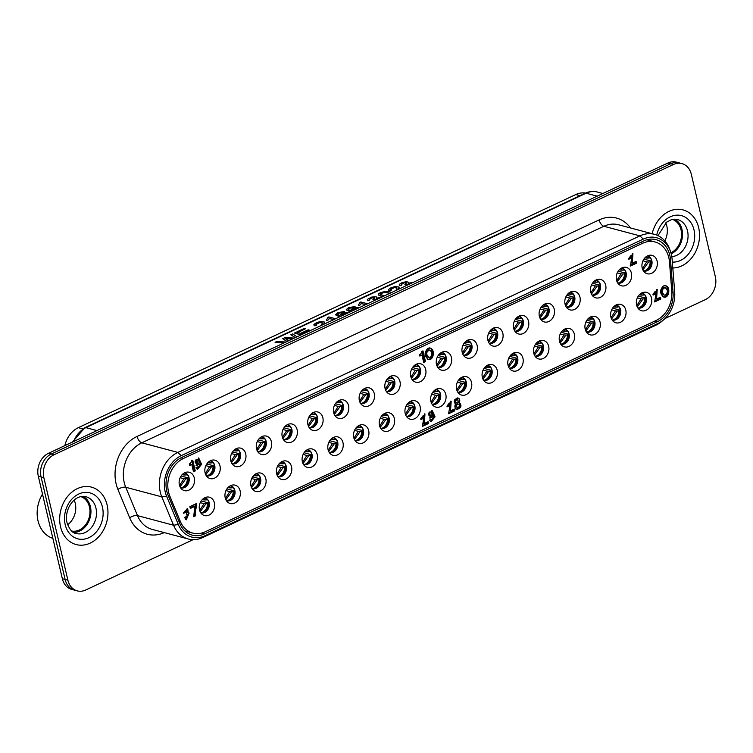 <?xml version="1.0" encoding="UTF-8"?>
<svg xmlns="http://www.w3.org/2000/svg" width="753" height="753" viewBox="0 0 753 753"><rect width="100%" height="100%" fill="white"/><g stroke="black" fill="none" stroke-linecap="round" stroke-linejoin="round"><path stroke-width="1.13" d="M671.77 291.138A26.157 20.858 -75.1 0 1 656.23 320.42L205.174 531.797A26.157 20.858 -75.1 0 1 192.815 533.086A26.157 20.858 -75.1 0 1 180.334 521.434L169.839 496.095A26.157 20.858 -75.1 0 1 183.412 458.483L642.695 243.257A26.157 20.858 -75.1 0 1 655.044 241.967A26.157 20.858 -75.1 0 1 669.483 261.95L671.77 291.138M647.618 256.02A7.728 6.165 -75.1 0 1 651.552 260.613A7.728 6.165 -75.1 0 1 649.867 268.303A7.728 6.165 -75.1 0 1 643.646 270.958M647.345 255.964A7.728 6.165 -75.1 0 1 647.759 256.058A7.728 6.165 -75.1 0 1 651.834 260.689A7.728 6.165 -75.1 0 1 650.093 268.445A7.728 6.165 -75.1 0 1 643.787 270.995A7.728 6.165 -75.1 0 1 643.382 270.864M657.105 261.065A9.516 7.586 104.9 0 0 649.34 255.276A9.516 7.586 104.9 0 0 642.318 262.609A9.516 7.586 104.9 0 0 644.766 272.464A9.516 7.586 104.9 0 0 653.877 271.805A9.516 7.586 104.9 0 0 657.105 261.065M642.027 293.021A7.728 6.165 -75.1 0 1 645.961 297.604A7.728 6.165 -75.1 0 1 644.276 305.294A7.728 6.165 -75.1 0 1 638.055 307.949M430.104 357.364C432.58 354.597 432.41 352.14 429.615 350.023C426.01 351.82 425.765 354.324 428.899 357.515L430.104 357.364M641.754 292.964A7.728 6.165 -75.1 0 1 642.168 293.049A7.728 6.165 -75.1 0 1 646.234 297.68A7.728 6.165 -75.1 0 1 644.502 305.436A7.728 6.165 -75.1 0 1 638.196 307.986A7.728 6.165 -75.1 0 1 637.782 307.864M651.514 298.056A9.516 7.586 104.9 0 0 643.749 292.268A9.516 7.586 104.9 0 0 636.727 299.6A9.516 7.586 104.9 0 0 639.175 309.455A9.516 7.586 104.9 0 0 648.277 308.796A9.516 7.586 104.9 0 0 651.514 298.056M197.23 459.838C195.752 461.382 195.799 462.728 197.39 463.895C199.564 462.926 199.761 461.551 197.992 459.744L197.23 459.838M430.65 412.324C429.172 413.868 429.229 415.214 430.81 416.381C432.984 415.421 433.191 414.037 431.422 412.23L430.65 412.324M456.695 406.375A1.666 1.327 104.9 0 0 459.283 406.102A1.666 1.327 104.9 0 0 457.071 404.7A1.666 1.327 104.9 0 0 456.695 406.375M455.8 401.782A1.44 1.148 104.9 0 0 458.031 401.547A1.44 1.148 104.9 0 0 456.12 400.332A1.44 1.148 104.9 0 0 455.8 401.782M665.577 294.997C668.062 292.22 667.892 289.773 665.097 287.646C661.482 289.453 661.247 291.948 664.381 295.148L665.577 294.997M664.664 287.608L664.052 287.373C660.447 289.171 660.212 291.675 663.337 294.865L663.76 294.903M663.327 296.88C668.052 297.595 669.671 287.392 665.106 285.641M663.459 285.942L665.652 285.735C670.979 286.893 669.059 298.762 663.826 297.059C659.656 293.736 659.534 290.027 663.459 285.942M457.297 399.862L456.252 399.579A1.44 1.148 104.9 0 0 455.518 402.366L456.553 402.639M458.426 404.154L457.391 403.872A1.666 1.327 104.9 0 0 456.534 407.1L457.57 407.373M456.412 409.171C460.422 407.42 461.034 405.01 458.238 401.942L457.626 398.045M459.274 402.224C462.107 405.726 461.316 408.107 456.902 409.359C454.859 408.38 454.379 406.601 455.471 404.022C453.155 401.067 454.059 399.109 458.191 398.13C459.829 398.855 460.187 400.219 459.274 402.224L458.238 401.942M430.744 412.098L429.615 412.051C428.137 413.595 428.193 414.941 429.775 416.108L430.038 416.127M431.158 419.317C432.862 420.183 433.54 419.242 433.21 416.503L430.029 418.169L432.147 410.507L435.055 416.804L430.97 421.765L429.426 420.136L431.158 419.317L431.695 419.976L430.509 419.628M430.471 421.567L434.02 416.513L431.601 410.432M429.502 417.953L432.175 416.23L433.21 416.503M420.701 418.866L423.101 415.703L424.146 415.976L422.621 418.734L421.576 418.461M422.292 425.69L427.525 423.242L427.262 422.132M422.621 418.734L420.861 419.553L424.965 413.952L424.316 423.515L423.28 423.242L424.438 413.877M424.316 423.515L428.137 421.727L428.561 423.515L427.525 423.242M428.561 423.515L422.386 426.405L424.146 415.976M630.252 265.376L635.485 262.919L635.231 261.818M632.285 263.192L636.106 261.404L636.53 263.202L630.355 266.091L632.106 255.662L630.581 258.42L628.83 259.239L632.934 253.629L632.285 263.192L631.249 262.919L632.398 253.563M628.67 258.552L631.07 255.38L632.106 255.662M630.581 258.42L629.546 258.138M636.53 263.202L635.485 262.919M193.568 515.956L194.556 515.485L194.34 510.854L195.526 503.983M190.151 507.786L193.869 506.044L194.914 506.317L190.311 508.473L189.878 506.628L196.401 503.578L196.787 505.225L195.752 504.943M196.787 505.225L195.385 511.136L195.601 515.767L193.681 516.662L194.914 506.317M196.684 505.574L195.639 505.291M196.392 506.364L195.356 506.082M196.091 507.353L195.046 507.08M195.827 508.35L194.792 508.068M195.62 509.339L194.585 509.056M195.498 510.167L194.453 509.894M195.385 511.136L194.34 510.854M195.347 511.993L194.302 511.72M195.328 512.934L194.293 512.652M195.385 514.064L194.34 513.781M195.479 514.986L194.443 514.704M195.601 515.767L194.556 515.485M423.534 361.732L424.438 361.308L422.085 351.293M419.694 355.388L421.972 355.077L419.854 356.075L419.506 354.578L420.174 354.268A2.937 2.344 104.9 0 0 421.624 351.51L422.96 350.879L425.473 361.581L423.694 362.419L421.972 355.077M425.473 361.581L424.438 361.308M193.323 471.077L194.227 470.653L191.874 460.638M189.483 464.733L191.761 464.432L189.643 465.42L189.295 463.923L189.954 463.613A2.937 2.344 104.9 0 0 191.403 460.864L192.749 460.234L195.262 470.936L193.483 471.764L191.761 464.432M195.262 470.936L194.227 470.653M187.422 512.586L187.139 508.322M183.6 512.812L185.756 510.195L186.791 510.468L185.276 512.501L184.24 512.228M186.302 514.365L187.977 514.628L186.462 515.014L186.791 510.468M185.276 512.501L183.685 513.264L187.657 508.388L188.372 512.953L189.172 512.981L186.273 519.815L184.513 517.452L186.189 516.662L187.083 517.923L185.379 517.047M185.793 519.617L188.598 512.934M188.372 512.953L187.356 512.689M187.083 517.923L187.977 514.628M185.342 512.755L184.297 512.482M188.617 512.671L187.582 512.388M448.506 413.002L453.739 410.554L453.475 409.453M450.539 410.827L454.36 409.039L454.774 410.827L448.6 413.726L450.36 403.288L448.835 406.046L447.075 406.874L451.179 401.264L450.539 410.827L449.494 410.554L450.652 401.198M446.915 406.178L449.315 403.015L450.36 403.288M448.835 406.046L447.79 405.773M454.774 410.827L453.739 410.554M656.569 299.035L660.39 297.247L660.814 299.035L654.639 301.934L656.39 291.496L654.865 294.254L653.115 295.082L657.218 289.472L656.569 299.035L655.534 298.762L656.682 289.406M652.945 294.395L655.355 291.223L656.39 291.496M654.536 301.219L659.769 298.762L659.515 297.661M660.814 299.035L659.769 298.762M654.865 294.254L653.83 293.981M197.324 459.612L196.185 459.565C194.707 461.1 194.763 462.455 196.345 463.613L196.608 463.641M197.041 469.081L200.59 464.027L198.171 457.946M196.081 465.467L198.745 463.735L199.79 464.017L196.608 465.683L198.726 458.022L201.625 464.309L197.55 469.279L195.996 467.641L197.728 466.832L198.274 467.491L197.088 467.133M197.728 466.832C199.432 467.698 200.119 466.756 199.79 464.017M429.182 349.985L428.57 349.75C424.965 351.547 424.73 354.042 427.864 357.242L428.278 357.28M427.845 359.247C432.57 359.972 434.189 349.769 429.624 348.008M427.977 348.319L430.17 348.112C435.498 349.27 433.587 361.129 428.344 359.426C424.174 356.103 424.052 352.404 427.977 348.319M617.94 283.006A7.728 6.165 104.9 0 0 624.152 280.351A7.728 6.165 104.9 0 0 625.837 272.661A7.728 6.165 104.9 0 0 621.912 268.077M592.225 295.054A7.728 6.165 104.9 0 0 598.447 292.399A7.728 6.165 104.9 0 0 600.132 284.719A7.728 6.165 104.9 0 0 596.197 280.125M566.51 307.102A7.728 6.165 104.9 0 0 572.732 304.447A7.728 6.165 104.9 0 0 574.417 296.767A7.728 6.165 104.9 0 0 570.482 292.173M540.805 319.15A7.728 6.165 104.9 0 0 547.017 316.495A7.728 6.165 104.9 0 0 548.702 308.815A7.728 6.165 104.9 0 0 544.777 304.221M515.09 331.207A7.728 6.165 104.9 0 0 521.311 328.543A7.728 6.165 104.9 0 0 522.987 320.863A7.728 6.165 104.9 0 0 519.062 316.269M489.375 343.255A7.728 6.165 104.9 0 0 495.596 340.591A7.728 6.165 104.9 0 0 497.281 332.911A7.728 6.165 104.9 0 0 493.347 328.317M463.66 355.303A7.728 6.165 104.9 0 0 469.881 352.649A7.728 6.165 104.9 0 0 471.566 344.959A7.728 6.165 104.9 0 0 467.641 340.365M437.954 367.351A7.728 6.165 104.9 0 0 444.176 364.697A7.728 6.165 104.9 0 0 445.851 357.007A7.728 6.165 104.9 0 0 441.926 352.413M412.239 379.399A7.728 6.165 104.9 0 0 418.461 376.745A7.728 6.165 104.9 0 0 420.146 369.055A7.728 6.165 104.9 0 0 416.211 364.471M386.524 391.447A7.728 6.165 104.9 0 0 392.746 388.793A7.728 6.165 104.9 0 0 394.431 381.103A7.728 6.165 104.9 0 0 390.506 376.519M360.819 403.495A7.728 6.165 104.9 0 0 367.031 400.841A7.728 6.165 104.9 0 0 368.716 393.16A7.728 6.165 104.9 0 0 364.791 388.567M335.104 415.543A7.728 6.165 104.9 0 0 341.325 412.889A7.728 6.165 104.9 0 0 343.01 405.208A7.728 6.165 104.9 0 0 339.076 400.615M309.389 427.591A7.728 6.165 104.9 0 0 315.611 424.937A7.728 6.165 104.9 0 0 317.295 417.256A7.728 6.165 104.9 0 0 313.361 412.663M283.683 439.648A7.728 6.165 104.9 0 0 289.896 436.985A7.728 6.165 104.9 0 0 291.58 429.304A7.728 6.165 104.9 0 0 287.655 424.711M257.968 451.696A7.728 6.165 104.9 0 0 264.19 449.042A7.728 6.165 104.9 0 0 265.875 441.352A7.728 6.165 104.9 0 0 261.94 436.759M232.253 463.744A7.728 6.165 104.9 0 0 238.475 461.09A7.728 6.165 104.9 0 0 240.16 453.4A7.728 6.165 104.9 0 0 236.226 448.807M206.548 475.792A7.728 6.165 104.9 0 0 212.76 473.138A7.728 6.165 104.9 0 0 214.445 465.448A7.728 6.165 104.9 0 0 210.52 460.855M180.833 487.84A7.728 6.165 104.9 0 0 187.055 485.186A7.728 6.165 104.9 0 0 188.73 477.496A7.728 6.165 104.9 0 0 184.805 472.912M621.63 268.021A7.728 6.165 -75.1 0 1 622.053 268.106A7.728 6.165 -75.1 0 1 626.12 272.737A7.728 6.165 -75.1 0 1 624.378 280.493A7.728 6.165 -75.1 0 1 618.072 283.043A7.728 6.165 -75.1 0 1 617.667 282.921M631.39 273.113A9.516 7.586 104.9 0 0 623.635 267.324A9.516 7.586 104.9 0 0 616.613 274.657A9.516 7.586 104.9 0 0 619.06 284.512A9.516 7.586 104.9 0 0 628.162 283.853A9.516 7.586 104.9 0 0 631.39 273.113M595.915 280.069A7.728 6.165 -75.1 0 1 596.338 280.154A7.728 6.165 -75.1 0 1 600.405 284.785A7.728 6.165 -75.1 0 1 598.673 292.541A7.728 6.165 -75.1 0 1 592.366 295.091A7.728 6.165 -75.1 0 1 591.952 294.969M605.685 285.171A9.516 7.586 104.9 0 0 597.92 279.372A9.516 7.586 104.9 0 0 590.898 286.705A9.516 7.586 104.9 0 0 593.345 296.56A9.516 7.586 104.9 0 0 602.447 295.901A9.516 7.586 104.9 0 0 605.685 285.171M570.209 292.117A7.728 6.165 -75.1 0 1 570.623 292.211A7.728 6.165 -75.1 0 1 574.69 296.842A7.728 6.165 -75.1 0 1 572.958 304.589A7.728 6.165 -75.1 0 1 566.651 307.139A7.728 6.165 -75.1 0 1 566.247 307.017M579.97 297.219A9.516 7.586 104.9 0 0 572.205 291.42A9.516 7.586 104.9 0 0 565.183 298.753A9.516 7.586 104.9 0 0 567.63 308.608A9.516 7.586 104.9 0 0 576.732 307.958A9.516 7.586 104.9 0 0 579.97 297.219M544.494 304.165A7.728 6.165 -75.1 0 1 544.918 304.259A7.728 6.165 -75.1 0 1 548.984 308.89A7.728 6.165 -75.1 0 1 547.243 316.637A7.728 6.165 -75.1 0 1 540.936 319.197A7.728 6.165 -75.1 0 1 540.532 319.065M554.255 309.267A9.516 7.586 104.9 0 0 546.499 303.468A9.516 7.586 104.9 0 0 539.477 310.81A9.516 7.586 104.9 0 0 541.925 320.665A9.516 7.586 104.9 0 0 551.027 320.006A9.516 7.586 104.9 0 0 554.255 309.267M518.779 316.213A7.728 6.165 -75.1 0 1 519.203 316.307A7.728 6.165 -75.1 0 1 523.269 320.938A7.728 6.165 -75.1 0 1 521.537 328.694A7.728 6.165 -75.1 0 1 515.231 331.245A7.728 6.165 -75.1 0 1 514.817 331.113M528.55 321.315A9.516 7.586 104.9 0 0 520.784 315.516A9.516 7.586 104.9 0 0 513.762 322.858A9.516 7.586 104.9 0 0 516.21 332.713A9.516 7.586 104.9 0 0 525.312 332.054A9.516 7.586 104.9 0 0 528.55 321.315M493.074 328.261A7.728 6.165 -75.1 0 1 493.488 328.355A7.728 6.165 -75.1 0 1 497.554 332.986A7.728 6.165 -75.1 0 1 495.822 340.742A7.728 6.165 -75.1 0 1 489.516 343.293A7.728 6.165 -75.1 0 1 489.102 343.161M502.835 333.363A9.516 7.586 104.9 0 0 495.069 327.564A9.516 7.586 104.9 0 0 488.048 334.906A9.516 7.586 104.9 0 0 490.495 344.761A9.516 7.586 104.9 0 0 499.597 344.102A9.516 7.586 104.9 0 0 502.835 333.363M467.359 340.309A7.728 6.165 -75.1 0 1 467.773 340.403A7.728 6.165 -75.1 0 1 471.849 345.034A7.728 6.165 -75.1 0 1 470.107 352.79A7.728 6.165 -75.1 0 1 463.801 355.341A7.728 6.165 -75.1 0 1 463.396 355.209M477.12 345.411A9.516 7.586 104.9 0 0 469.364 339.622A9.516 7.586 104.9 0 0 462.342 346.954A9.516 7.586 104.9 0 0 464.789 356.809A9.516 7.586 104.9 0 0 473.891 356.15A9.516 7.586 104.9 0 0 477.12 345.411M441.644 352.357A7.728 6.165 -75.1 0 1 442.067 352.451A7.728 6.165 -75.1 0 1 446.134 357.082A7.728 6.165 -75.1 0 1 444.392 364.838A7.728 6.165 -75.1 0 1 438.095 367.389A7.728 6.165 -75.1 0 1 437.681 367.257M451.414 357.459A9.516 7.586 104.9 0 0 443.649 351.67A9.516 7.586 104.9 0 0 436.627 359.002A9.516 7.586 104.9 0 0 439.074 368.857A9.516 7.586 104.9 0 0 448.176 368.198A9.516 7.586 104.9 0 0 451.414 357.459M415.938 364.405A7.728 6.165 -75.1 0 1 416.353 364.499A7.728 6.165 -75.1 0 1 420.419 369.13A7.728 6.165 -75.1 0 1 418.687 376.886A7.728 6.165 -75.1 0 1 412.38 379.437A7.728 6.165 -75.1 0 1 411.966 379.314M425.699 369.507A9.516 7.586 104.9 0 0 417.934 363.718A9.516 7.586 104.9 0 0 410.912 371.05A9.516 7.586 104.9 0 0 413.359 380.905A9.516 7.586 104.9 0 0 422.461 380.246A9.516 7.586 104.9 0 0 425.699 369.507M390.223 376.462A7.728 6.165 -75.1 0 1 390.638 376.547A7.728 6.165 -75.1 0 1 394.713 381.178A7.728 6.165 -75.1 0 1 392.972 388.934A7.728 6.165 -75.1 0 1 386.666 391.485A7.728 6.165 -75.1 0 1 386.261 391.362M399.984 381.555A9.516 7.586 104.9 0 0 392.228 375.766A9.516 7.586 104.9 0 0 385.207 383.098A9.516 7.586 104.9 0 0 387.654 392.953A9.516 7.586 104.9 0 0 396.756 392.294A9.516 7.586 104.9 0 0 399.984 381.555M364.508 388.51A7.728 6.165 -75.1 0 1 364.932 388.595A7.728 6.165 -75.1 0 1 368.998 393.226A7.728 6.165 -75.1 0 1 367.257 400.982A7.728 6.165 -75.1 0 1 360.951 403.533A7.728 6.165 -75.1 0 1 360.546 403.41M374.279 393.612A9.516 7.586 104.9 0 0 366.513 387.814A9.516 7.586 104.9 0 0 359.492 395.146A9.516 7.586 104.9 0 0 361.939 405.001A9.516 7.586 104.9 0 0 371.041 404.342A9.516 7.586 104.9 0 0 374.279 393.612M338.803 400.558A7.728 6.165 -75.1 0 1 339.217 400.652A7.728 6.165 -75.1 0 1 343.283 405.283A7.728 6.165 -75.1 0 1 341.551 413.03A7.728 6.165 -75.1 0 1 335.245 415.59A7.728 6.165 -75.1 0 1 334.831 415.458M348.564 405.66A9.516 7.586 104.9 0 0 340.798 399.862A9.516 7.586 104.9 0 0 333.777 407.204A9.516 7.586 104.9 0 0 336.224 417.058A9.516 7.586 104.9 0 0 345.326 416.4A9.516 7.586 104.9 0 0 348.564 405.66M313.088 412.606A7.728 6.165 -75.1 0 1 313.502 412.7A7.728 6.165 -75.1 0 1 317.578 417.331A7.728 6.165 -75.1 0 1 315.836 425.078A7.728 6.165 -75.1 0 1 309.53 427.638A7.728 6.165 -75.1 0 1 309.125 427.506M322.849 417.708A9.516 7.586 104.9 0 0 315.083 411.91A9.516 7.586 104.9 0 0 308.071 419.252A9.516 7.586 104.9 0 0 310.509 429.106A9.516 7.586 104.9 0 0 319.62 428.448A9.516 7.586 104.9 0 0 322.849 417.708M287.373 424.654A7.728 6.165 -75.1 0 1 287.797 424.748A7.728 6.165 -75.1 0 1 291.863 429.379A7.728 6.165 -75.1 0 1 290.121 437.135A7.728 6.165 -75.1 0 1 283.815 439.686A7.728 6.165 -75.1 0 1 283.41 439.554M297.143 429.756A9.516 7.586 104.9 0 0 289.378 423.958A9.516 7.586 104.9 0 0 282.356 431.3A9.516 7.586 104.9 0 0 284.803 441.154A9.516 7.586 104.9 0 0 293.905 440.496A9.516 7.586 104.9 0 0 297.143 429.756M261.658 436.702A7.728 6.165 -75.1 0 1 262.082 436.796A7.728 6.165 -75.1 0 1 266.148 441.427A7.728 6.165 -75.1 0 1 264.416 449.183A7.728 6.165 -75.1 0 1 258.11 451.734A7.728 6.165 -75.1 0 1 257.695 451.602M271.428 441.804A9.516 7.586 104.9 0 0 263.663 436.006A9.516 7.586 104.9 0 0 256.641 443.348A9.516 7.586 104.9 0 0 259.088 453.202A9.516 7.586 104.9 0 0 268.19 452.544A9.516 7.586 104.9 0 0 271.428 441.804M235.953 448.75A7.728 6.165 -75.1 0 1 236.367 448.844A7.728 6.165 -75.1 0 1 240.433 453.475A7.728 6.165 -75.1 0 1 238.701 461.231A7.728 6.165 -75.1 0 1 232.395 463.782A7.728 6.165 -75.1 0 1 231.99 463.65M245.713 453.852A9.516 7.586 104.9 0 0 237.948 448.063A9.516 7.586 104.9 0 0 230.926 455.396A9.516 7.586 104.9 0 0 233.374 465.25A9.516 7.586 104.9 0 0 242.475 464.592A9.516 7.586 104.9 0 0 245.713 453.852M210.238 460.798A7.728 6.165 -75.1 0 1 210.661 460.892A7.728 6.165 -75.1 0 1 214.727 465.523A7.728 6.165 -75.1 0 1 212.986 473.279A7.728 6.165 -75.1 0 1 206.68 475.83A7.728 6.165 -75.1 0 1 206.275 475.708M219.998 465.9A9.516 7.586 104.9 0 0 212.242 460.111A9.516 7.586 104.9 0 0 205.221 467.444A9.516 7.586 104.9 0 0 207.668 477.298A9.516 7.586 104.9 0 0 216.77 476.64A9.516 7.586 104.9 0 0 219.998 465.9M184.523 472.856A7.728 6.165 -75.1 0 1 184.946 472.94A7.728 6.165 -75.1 0 1 189.012 477.571A7.728 6.165 -75.1 0 1 187.281 485.327A7.728 6.165 -75.1 0 1 180.974 487.878A7.728 6.165 -75.1 0 1 180.56 487.756M194.293 477.948A9.516 7.586 104.9 0 0 186.528 472.159A9.516 7.586 104.9 0 0 179.506 479.492A9.516 7.586 104.9 0 0 181.953 489.346A9.516 7.586 104.9 0 0 191.055 488.688A9.516 7.586 104.9 0 0 194.293 477.948M612.34 319.997A7.728 6.165 104.9 0 0 618.561 317.342A7.728 6.165 104.9 0 0 620.246 309.662A7.728 6.165 104.9 0 0 616.321 305.069M586.634 332.045A7.728 6.165 104.9 0 0 592.856 329.39A7.728 6.165 104.9 0 0 594.531 321.71A7.728 6.165 104.9 0 0 590.606 317.117M560.919 344.102A7.728 6.165 104.9 0 0 567.141 341.438A7.728 6.165 104.9 0 0 568.826 333.758A7.728 6.165 104.9 0 0 564.891 329.165M535.204 356.15A7.728 6.165 104.9 0 0 541.426 353.486A7.728 6.165 104.9 0 0 543.111 345.806A7.728 6.165 104.9 0 0 539.186 341.213M509.499 368.198A7.728 6.165 104.9 0 0 515.711 365.544A7.728 6.165 104.9 0 0 517.396 357.854A7.728 6.165 104.9 0 0 513.471 353.261M483.784 380.246A7.728 6.165 104.9 0 0 490.005 377.592A7.728 6.165 104.9 0 0 491.69 369.902A7.728 6.165 104.9 0 0 487.756 365.309M458.069 392.294A7.728 6.165 104.9 0 0 464.29 389.64A7.728 6.165 104.9 0 0 465.975 381.95A7.728 6.165 104.9 0 0 462.041 377.357M432.363 404.342A7.728 6.165 104.9 0 0 438.575 401.688A7.728 6.165 104.9 0 0 440.26 393.998A7.728 6.165 104.9 0 0 436.335 389.414M406.648 416.39A7.728 6.165 104.9 0 0 412.87 413.736A7.728 6.165 104.9 0 0 414.555 406.055A7.728 6.165 104.9 0 0 410.62 401.462M380.933 428.438A7.728 6.165 104.9 0 0 387.155 425.784A7.728 6.165 104.9 0 0 388.84 418.103A7.728 6.165 104.9 0 0 384.905 413.51M355.228 440.486A7.728 6.165 104.9 0 0 361.44 437.832A7.728 6.165 104.9 0 0 363.125 430.151A7.728 6.165 104.9 0 0 359.2 425.558M329.513 452.544A7.728 6.165 104.9 0 0 335.734 449.88A7.728 6.165 104.9 0 0 337.41 442.199A7.728 6.165 104.9 0 0 333.485 437.606M303.798 464.592A7.728 6.165 104.9 0 0 310.02 461.928A7.728 6.165 104.9 0 0 311.704 454.247A7.728 6.165 104.9 0 0 307.77 449.654M278.092 476.64A7.728 6.165 104.9 0 0 284.305 473.985A7.728 6.165 104.9 0 0 285.989 466.295A7.728 6.165 104.9 0 0 282.064 461.702M252.377 488.688A7.728 6.165 104.9 0 0 258.599 486.033A7.728 6.165 104.9 0 0 260.274 478.343A7.728 6.165 104.9 0 0 256.349 473.75M226.662 500.736A7.728 6.165 104.9 0 0 232.884 498.081A7.728 6.165 104.9 0 0 234.569 490.391A7.728 6.165 104.9 0 0 230.634 485.807M200.947 512.784A7.728 6.165 104.9 0 0 207.169 510.129A7.728 6.165 104.9 0 0 208.854 502.449A7.728 6.165 104.9 0 0 204.929 497.855M616.039 305.012A7.728 6.165 -75.1 0 1 616.453 305.106A7.728 6.165 -75.1 0 1 620.528 309.728A7.728 6.165 -75.1 0 1 618.787 317.484A7.728 6.165 -75.1 0 1 612.481 320.034A7.728 6.165 -75.1 0 1 612.076 319.912M625.799 310.114A9.516 7.586 104.9 0 0 618.044 304.316A9.516 7.586 104.9 0 0 611.022 311.648A9.516 7.586 104.9 0 0 613.469 321.503A9.516 7.586 104.9 0 0 622.571 320.844A9.516 7.586 104.9 0 0 625.799 310.114M590.324 317.06A7.728 6.165 -75.1 0 1 590.747 317.154A7.728 6.165 -75.1 0 1 594.814 321.785A7.728 6.165 -75.1 0 1 593.072 329.532A7.728 6.165 -75.1 0 1 586.775 332.092A7.728 6.165 -75.1 0 1 586.361 331.96M600.094 322.162A9.516 7.586 104.9 0 0 592.329 316.364A9.516 7.586 104.9 0 0 585.307 323.705A9.516 7.586 104.9 0 0 587.754 333.56A9.516 7.586 104.9 0 0 596.856 332.901A9.516 7.586 104.9 0 0 600.094 322.162M564.618 329.108A7.728 6.165 -75.1 0 1 565.032 329.202A7.728 6.165 -75.1 0 1 569.099 333.833A7.728 6.165 -75.1 0 1 567.367 341.58A7.728 6.165 -75.1 0 1 561.06 344.14A7.728 6.165 -75.1 0 1 560.646 344.008M574.379 334.21A9.516 7.586 104.9 0 0 566.614 328.412A9.516 7.586 104.9 0 0 559.592 335.753A9.516 7.586 104.9 0 0 562.039 345.608A9.516 7.586 104.9 0 0 571.141 344.949A9.516 7.586 104.9 0 0 574.379 334.21M538.903 341.156A7.728 6.165 -75.1 0 1 539.317 341.25A7.728 6.165 -75.1 0 1 543.393 345.881A7.728 6.165 -75.1 0 1 541.652 353.637A7.728 6.165 -75.1 0 1 535.345 356.188A7.728 6.165 -75.1 0 1 534.941 356.056M548.664 346.258A9.516 7.586 104.9 0 0 540.908 340.46A9.516 7.586 104.9 0 0 533.886 347.801A9.516 7.586 104.9 0 0 536.334 357.656A9.516 7.586 104.9 0 0 545.436 356.997A9.516 7.586 104.9 0 0 548.664 346.258M513.188 353.204A7.728 6.165 -75.1 0 1 513.612 353.298A7.728 6.165 -75.1 0 1 517.678 357.929A7.728 6.165 -75.1 0 1 515.937 365.685A7.728 6.165 -75.1 0 1 509.63 368.236A7.728 6.165 -75.1 0 1 509.226 368.104M522.959 358.306A9.516 7.586 104.9 0 0 515.193 352.508A9.516 7.586 104.9 0 0 508.171 359.849A9.516 7.586 104.9 0 0 510.619 369.704A9.516 7.586 104.9 0 0 519.721 369.045A9.516 7.586 104.9 0 0 522.959 358.306M487.483 365.252A7.728 6.165 -75.1 0 1 487.897 365.346A7.728 6.165 -75.1 0 1 491.963 369.977A7.728 6.165 -75.1 0 1 490.231 377.733A7.728 6.165 -75.1 0 1 483.925 380.284A7.728 6.165 -75.1 0 1 483.511 380.152M497.244 370.354A9.516 7.586 104.9 0 0 489.478 364.565A9.516 7.586 104.9 0 0 482.457 371.897A9.516 7.586 104.9 0 0 484.904 381.752A9.516 7.586 104.9 0 0 494.006 381.093A9.516 7.586 104.9 0 0 497.244 370.354M461.768 377.3A7.728 6.165 -75.1 0 1 462.182 377.394A7.728 6.165 -75.1 0 1 466.258 382.025A7.728 6.165 -75.1 0 1 464.516 389.781A7.728 6.165 -75.1 0 1 458.21 392.332A7.728 6.165 -75.1 0 1 457.805 392.209M471.529 382.402A9.516 7.586 104.9 0 0 463.763 376.613A9.516 7.586 104.9 0 0 456.751 383.945A9.516 7.586 104.9 0 0 459.189 393.8A9.516 7.586 104.9 0 0 468.3 393.141A9.516 7.586 104.9 0 0 471.529 382.402M436.053 389.357A7.728 6.165 -75.1 0 1 436.476 389.442A7.728 6.165 -75.1 0 1 440.543 394.073A7.728 6.165 -75.1 0 1 438.801 401.829A7.728 6.165 -75.1 0 1 432.495 404.38A7.728 6.165 -75.1 0 1 432.09 404.257M445.823 394.45A9.516 7.586 104.9 0 0 438.058 388.661A9.516 7.586 104.9 0 0 431.036 395.993A9.516 7.586 104.9 0 0 433.483 405.848A9.516 7.586 104.9 0 0 442.585 405.189A9.516 7.586 104.9 0 0 445.823 394.45M410.338 401.405A7.728 6.165 -75.1 0 1 410.762 401.49A7.728 6.165 -75.1 0 1 414.828 406.121A7.728 6.165 -75.1 0 1 413.096 413.877A7.728 6.165 -75.1 0 1 406.789 416.428A7.728 6.165 -75.1 0 1 406.375 416.305M420.108 406.507A9.516 7.586 104.9 0 0 412.343 400.709A9.516 7.586 104.9 0 0 405.321 408.041A9.516 7.586 104.9 0 0 407.768 417.896A9.516 7.586 104.9 0 0 416.87 417.237A9.516 7.586 104.9 0 0 420.108 406.507M384.632 413.453A7.728 6.165 -75.1 0 1 385.047 413.548A7.728 6.165 -75.1 0 1 389.113 418.179A7.728 6.165 -75.1 0 1 387.381 425.925A7.728 6.165 -75.1 0 1 381.074 428.476A7.728 6.165 -75.1 0 1 380.67 428.353M394.393 418.555A9.516 7.586 104.9 0 0 386.628 412.757A9.516 7.586 104.9 0 0 379.606 420.089A9.516 7.586 104.9 0 0 382.053 429.954A9.516 7.586 104.9 0 0 391.155 429.295A9.516 7.586 104.9 0 0 394.393 418.555M358.917 425.501A7.728 6.165 -75.1 0 1 359.341 425.596A7.728 6.165 -75.1 0 1 363.407 430.227A7.728 6.165 -75.1 0 1 361.666 437.973A7.728 6.165 -75.1 0 1 355.36 440.533A7.728 6.165 -75.1 0 1 354.955 440.401M368.678 430.603A9.516 7.586 104.9 0 0 360.922 424.805A9.516 7.586 104.9 0 0 353.901 432.147A9.516 7.586 104.9 0 0 356.348 442.002A9.516 7.586 104.9 0 0 365.45 441.343A9.516 7.586 104.9 0 0 368.678 430.603M333.202 437.549A7.728 6.165 -75.1 0 1 333.626 437.644A7.728 6.165 -75.1 0 1 337.692 442.275A7.728 6.165 -75.1 0 1 335.96 450.03A7.728 6.165 -75.1 0 1 329.654 452.581A7.728 6.165 -75.1 0 1 329.24 452.449M342.973 442.651A9.516 7.586 104.9 0 0 335.207 436.853A9.516 7.586 104.9 0 0 328.186 444.195A9.516 7.586 104.9 0 0 330.633 454.05A9.516 7.586 104.9 0 0 339.735 453.391A9.516 7.586 104.9 0 0 342.973 442.651M307.497 449.597A7.728 6.165 -75.1 0 1 307.911 449.692A7.728 6.165 -75.1 0 1 311.977 454.323A7.728 6.165 -75.1 0 1 310.245 462.078A7.728 6.165 -75.1 0 1 303.939 464.629A7.728 6.165 -75.1 0 1 303.525 464.497M317.258 454.699A9.516 7.586 104.9 0 0 309.492 448.901A9.516 7.586 104.9 0 0 302.471 456.243A9.516 7.586 104.9 0 0 304.918 466.098A9.516 7.586 104.9 0 0 314.02 465.439A9.516 7.586 104.9 0 0 317.258 454.699M281.782 461.645A7.728 6.165 -75.1 0 1 282.196 461.74A7.728 6.165 -75.1 0 1 286.272 466.371A7.728 6.165 -75.1 0 1 284.53 474.126A7.728 6.165 -75.1 0 1 278.224 476.677A7.728 6.165 -75.1 0 1 277.819 476.545M291.543 466.747A9.516 7.586 104.9 0 0 283.787 460.958A9.516 7.586 104.9 0 0 276.765 468.291A9.516 7.586 104.9 0 0 279.212 478.146A9.516 7.586 104.9 0 0 288.314 477.487A9.516 7.586 104.9 0 0 291.543 466.747M256.067 473.693A7.728 6.165 -75.1 0 1 256.491 473.788A7.728 6.165 -75.1 0 1 260.557 478.419A7.728 6.165 -75.1 0 1 258.816 486.174A7.728 6.165 -75.1 0 1 252.519 488.725A7.728 6.165 -75.1 0 1 252.104 488.593M265.837 478.795A9.516 7.586 104.9 0 0 258.072 473.006A9.516 7.586 104.9 0 0 251.05 480.339A9.516 7.586 104.9 0 0 253.497 490.194A9.516 7.586 104.9 0 0 262.599 489.535A9.516 7.586 104.9 0 0 265.837 478.795M230.362 485.741A7.728 6.165 -75.1 0 1 230.776 485.836A7.728 6.165 -75.1 0 1 234.842 490.467A7.728 6.165 -75.1 0 1 233.11 498.222A7.728 6.165 -75.1 0 1 226.804 500.773A7.728 6.165 -75.1 0 1 226.389 500.651M240.122 490.843A9.516 7.586 104.9 0 0 232.357 485.054A9.516 7.586 104.9 0 0 225.335 492.387A9.516 7.586 104.9 0 0 227.782 502.242A9.516 7.586 104.9 0 0 236.884 501.583A9.516 7.586 104.9 0 0 240.122 490.843M204.647 497.799A7.728 6.165 -75.1 0 1 205.061 497.884A7.728 6.165 -75.1 0 1 209.136 502.515A7.728 6.165 -75.1 0 1 207.395 510.27A7.728 6.165 -75.1 0 1 201.089 512.821A7.728 6.165 -75.1 0 1 200.684 512.699M214.407 502.891A9.516 7.586 104.9 0 0 206.651 497.102A9.516 7.586 104.9 0 0 199.63 504.435A9.516 7.586 104.9 0 0 202.077 514.29A9.516 7.586 104.9 0 0 211.179 513.631A9.516 7.586 104.9 0 0 214.407 502.891M643.834 270.995A8.321 6.636 104.9 0 0 650.178 261.846A479.162 160.784 -13.2 0 0 648.634 261.94L642.855 269.941M643.89 259.126L650.921 260.99L650.178 261.846M646.413 256.528L647.74 258.128A479.162 160.784 166.8 0 1 649.284 258.034A8.321 6.636 104.9 0 0 647.806 256.086M649.284 258.034L649.764 257.808A8.914 7.116 -75.1 0 0 649.18 256.801M647.74 258.128L645.829 258.006L645.387 257.366M644.973 257.78L645.829 258.006M650.921 260.99L650.658 261.62A8.914 7.116 -75.1 0 1 645.387 271.052M642.375 268.689L646.723 261.818L642.958 260.82M646.723 261.818L648.634 261.94M618.119 283.043A8.321 6.636 104.9 0 0 624.463 273.894A479.162 160.784 -13.2 0 0 622.919 273.998L617.149 281.989M618.185 271.174L625.206 273.038L624.463 273.894M620.707 268.576L622.025 270.176A479.162 160.784 166.8 0 1 623.569 270.082A8.321 6.636 104.9 0 0 622.091 268.134M623.569 270.082L624.049 269.856A8.914 7.116 -75.1 0 0 623.465 268.859M622.025 270.176L620.114 270.054L619.672 269.414M619.258 269.828L620.114 270.054M625.206 273.038L624.943 273.678A8.914 7.116 -75.1 0 1 619.672 283.1M616.66 280.737L621.009 273.866L617.244 272.868M621.009 273.866L622.919 273.998M592.413 295.091A8.321 6.636 104.9 0 0 598.757 285.952A479.162 160.784 -13.2 0 0 597.204 286.046L591.434 294.037M592.47 283.222L599.492 285.095L598.757 285.952M594.992 280.624L596.31 282.224A479.162 160.784 166.8 0 1 597.863 282.13A8.321 6.636 104.9 0 0 596.376 280.182M597.863 282.13L598.343 281.904A8.914 7.116 -75.1 0 0 597.76 280.907M596.31 282.224L594.399 282.102L593.957 281.462M593.543 281.876L594.409 282.102M599.492 285.095L599.237 285.726A8.914 7.116 -75.1 0 1 593.966 295.148M590.954 292.785L595.303 285.924L591.529 284.916M595.303 285.924L597.204 286.046M566.698 307.149A8.321 6.636 104.9 0 0 573.042 298A479.162 160.784 -13.2 0 0 571.499 298.094L565.719 306.085M566.755 295.27L573.786 297.143L573.042 298M569.277 292.672L570.605 294.272A479.162 160.784 166.8 0 1 572.148 294.178A8.321 6.636 104.9 0 0 570.67 292.23M572.148 294.178L572.628 293.952A8.914 7.116 -75.1 0 0 572.045 292.955M570.605 294.272L568.694 294.15L568.251 293.51M567.837 293.924L568.694 294.15M573.786 297.143L573.522 297.774A8.914 7.116 -75.1 0 1 568.251 307.205M565.239 304.833L569.588 297.972L565.823 296.964M569.588 297.972L571.499 298.094M540.983 319.197A8.321 6.636 104.9 0 0 547.327 310.048A479.162 160.784 -13.2 0 0 545.784 310.142L540.014 318.133M541.049 307.318L548.071 309.191L547.327 310.048M543.572 304.72L544.89 306.32A479.162 160.784 166.8 0 1 546.433 306.226A8.321 6.636 104.9 0 0 544.956 304.278M546.433 306.226L546.913 306A8.914 7.116 -75.1 0 0 546.33 305.003M544.89 306.32L542.979 306.198L542.537 305.558M542.122 305.972L542.979 306.198M548.071 309.191L547.808 309.822A8.914 7.116 -75.1 0 1 542.537 319.253M539.525 316.891L543.873 310.02L540.108 309.012M543.873 310.02L545.784 310.142M515.278 331.245A8.321 6.636 104.9 0 0 521.622 322.096A479.162 160.784 -13.2 0 0 520.069 322.19L514.299 330.181M515.334 319.366L522.356 321.239L521.622 322.096M517.857 316.768L519.175 318.378A479.162 160.784 166.8 0 1 520.718 318.274A8.321 6.636 104.9 0 0 519.241 316.326M520.718 318.274L521.198 318.058A8.914 7.116 -75.1 0 0 520.615 317.051M519.175 318.378L516.822 317.606M516.407 318.02L517.264 318.246M522.356 321.239L522.102 321.87A8.914 7.116 -75.1 0 1 516.831 331.301M513.81 328.939L518.168 322.068L514.393 321.06M518.168 322.068L520.069 322.19M489.563 343.293A8.321 6.636 104.9 0 0 495.907 334.144A479.162 160.784 -13.2 0 0 494.363 334.238L488.584 342.229M489.619 331.414L496.651 333.287L495.907 334.144M492.142 328.816L493.46 330.426A479.162 160.784 166.8 0 1 495.013 330.332A8.321 6.636 104.9 0 0 493.535 328.374M495.013 330.332L495.493 330.106A8.914 7.116 -75.1 0 0 494.909 329.099M493.46 330.426L491.558 330.303L491.116 329.654M490.702 330.068L491.558 330.303M496.651 333.287L496.387 333.918A8.914 7.116 -75.1 0 1 491.116 343.349M488.104 340.987L492.453 334.116L488.688 333.118M492.453 334.116L494.363 334.238M463.848 355.341A8.321 6.636 104.9 0 0 470.192 346.192A479.162 160.784 -13.2 0 0 468.648 346.286L462.879 354.277M463.914 343.472L470.936 345.335L470.192 346.192M466.436 340.874L467.754 342.474A479.162 160.784 166.8 0 1 469.298 342.38A8.321 6.636 104.9 0 0 467.82 340.422M469.298 342.38L469.778 342.154A8.914 7.116 -75.1 0 0 469.194 341.147M467.754 342.474L465.843 342.351L465.401 341.702M464.987 342.116L465.843 342.351M470.936 345.335L470.672 345.966A8.914 7.116 -75.1 0 1 465.401 355.397M462.389 353.035L466.738 346.164L462.973 345.166M466.738 346.164L468.648 346.286M438.142 367.389A8.321 6.636 104.9 0 0 444.486 358.24A479.162 160.784 -13.2 0 0 442.933 358.334L437.164 366.334M438.199 355.52L445.221 357.383L444.486 358.24M440.721 352.922L442.039 354.522A479.162 160.784 166.8 0 1 443.583 354.428A8.321 6.636 104.9 0 0 442.105 352.479M443.583 354.428L444.063 354.202A8.914 7.116 -75.1 0 0 443.479 353.195M442.039 354.522L440.129 354.399L439.686 353.759M439.272 354.164L440.129 354.399M445.221 357.383L444.967 358.014A8.914 7.116 -75.1 0 1 439.696 367.445M436.674 365.083L441.023 358.212L437.258 357.214M441.023 358.212L442.933 358.334M412.428 379.437A8.321 6.636 104.9 0 0 418.772 370.288A479.162 160.784 -13.2 0 0 417.218 370.391L411.449 378.382M412.484 367.568L419.515 369.431L418.772 370.288M415.007 364.97L416.324 366.57A479.162 160.784 166.8 0 1 417.877 366.476A8.321 6.636 104.9 0 0 416.4 364.527M417.877 366.476L418.357 366.25A8.914 7.116 -75.1 0 0 417.774 365.243M416.324 366.57L414.423 366.447L413.981 365.807M413.557 366.222L414.423 366.447M419.515 369.431L419.252 370.071A8.914 7.116 -75.1 0 1 413.981 379.493M410.969 377.131L415.317 370.26L411.552 369.262M415.317 370.26L417.218 370.391M386.713 391.485A8.321 6.636 104.9 0 0 393.057 382.345A479.162 160.784 -13.2 0 0 391.513 382.439L385.743 390.431M386.778 379.616L393.8 381.489L393.057 382.345M389.301 377.018L390.619 378.618A479.162 160.784 166.8 0 1 392.162 378.524A8.321 6.636 104.9 0 0 390.685 376.575M392.162 378.524L392.642 378.298A8.914 7.116 -75.1 0 0 392.059 377.3M390.619 378.618L388.708 378.495L388.266 377.855M387.851 378.27L388.708 378.495M393.8 381.489L393.537 382.119A8.914 7.116 -75.1 0 1 388.266 391.541M385.254 389.179L389.602 382.308L385.837 381.31M389.602 382.308L391.513 382.439M361.007 403.542A8.321 6.636 104.9 0 0 367.342 394.393A479.162 160.784 -13.2 0 0 365.798 394.487L360.028 402.479M361.064 391.664L368.085 393.537L367.342 394.393M363.586 389.066L364.904 390.666A479.162 160.784 166.8 0 1 366.447 390.572A8.321 6.636 104.9 0 0 364.97 388.623M366.447 390.572L366.927 390.346A8.914 7.116 -75.1 0 0 366.344 389.348M364.904 390.666L362.993 390.543L362.551 389.903M362.137 390.318L362.993 390.543M368.085 393.537L367.822 394.167A8.914 7.116 -75.1 0 1 362.56 403.589M359.539 401.227L363.887 394.365L360.122 393.358M363.887 394.365L365.798 394.487M335.292 415.59A8.321 6.636 104.9 0 0 341.636 406.441A479.162 160.784 -13.2 0 0 340.083 406.535L334.313 414.526M335.349 403.712L342.38 405.585L341.636 406.441M337.871 401.114L339.189 402.714A479.162 160.784 166.8 0 1 340.742 402.62A8.321 6.636 104.9 0 0 339.255 400.671M340.742 402.62L341.222 402.394A8.914 7.116 -75.1 0 0 340.638 401.396M339.189 402.714L337.288 402.591L336.845 401.951M336.422 402.366L337.288 402.591M342.38 405.585L342.116 406.215A8.914 7.116 -75.1 0 1 336.845 415.647M333.833 413.284L338.182 406.413L334.417 405.406M338.182 406.413L340.083 406.535M309.577 427.638A8.321 6.636 104.9 0 0 315.921 418.489A479.162 160.784 -13.2 0 0 314.377 418.583L308.598 426.575M309.634 415.76L316.665 417.633L315.921 418.489M312.156 413.162L313.483 414.771A479.162 160.784 166.8 0 1 315.027 414.668A8.321 6.636 104.9 0 0 313.549 412.719M315.027 414.668L315.507 414.451A8.914 7.116 -75.1 0 0 314.923 413.444M313.483 414.771L311.13 413.999M310.716 414.414L311.573 414.639M316.665 417.633L316.401 418.263A8.914 7.116 -75.1 0 1 311.13 427.695M308.118 425.332L312.467 418.461L308.702 417.454M312.467 418.461L314.377 418.583M283.862 439.686A8.321 6.636 104.9 0 0 290.206 430.537A479.162 160.784 -13.2 0 0 288.663 430.631L282.893 438.623M283.928 427.808L290.95 429.681L290.206 430.537M286.451 425.21L287.768 426.819A479.162 160.784 166.8 0 1 289.312 426.725A8.321 6.636 104.9 0 0 287.834 424.767M289.312 426.725L289.792 426.499A8.914 7.116 -75.1 0 0 289.208 425.492M287.768 426.819L285.415 426.047M285.001 426.462L285.858 426.687M290.95 429.681L290.686 430.311A8.914 7.116 -75.1 0 1 285.415 439.743M282.403 437.38L286.752 430.509L282.987 429.502M286.752 430.509L288.663 430.631M258.157 451.734A8.321 6.636 104.9 0 0 264.501 442.585A479.162 160.784 -13.2 0 0 262.948 442.679L257.178 450.671M258.213 439.865L265.244 441.729L264.501 442.585M260.736 437.258L262.053 438.867A479.162 160.784 166.8 0 1 263.606 438.773A8.321 6.636 104.9 0 0 262.119 436.815M263.606 438.773L264.087 438.547A8.914 7.116 -75.1 0 0 263.503 437.54M262.053 438.867L260.152 438.745L259.7 438.095M259.286 438.51L260.152 438.745M265.244 441.729L264.981 442.359A8.914 7.116 -75.1 0 1 259.71 451.791M256.698 449.428L261.046 442.557L257.272 441.559M261.046 442.557L262.948 442.679M232.442 463.782A8.321 6.636 104.9 0 0 238.786 454.633A479.162 160.784 -13.2 0 0 237.242 454.727L231.463 462.728M232.498 451.913L239.529 453.777L238.786 454.633M235.021 449.315L236.348 450.915A479.162 160.784 166.8 0 1 237.892 450.821A8.321 6.636 104.9 0 0 236.414 448.873M237.892 450.821L238.372 450.595A8.914 7.116 -75.1 0 0 237.788 449.588M236.348 450.915L234.437 450.793L233.995 450.143M233.581 450.558L234.437 450.793M239.529 453.777L239.266 454.407A8.914 7.116 -75.1 0 1 233.995 463.839M230.983 461.476L235.331 454.605L231.566 453.607M235.331 454.605L237.242 454.727M206.727 475.83A8.321 6.636 104.9 0 0 213.071 466.681A479.162 160.784 -13.2 0 0 211.527 466.775L205.757 474.776M206.793 463.961L213.814 465.825L213.071 466.681M209.315 461.363L210.633 462.963A479.162 160.784 166.8 0 1 212.177 462.869A8.321 6.636 104.9 0 0 210.699 460.921M212.177 462.869L212.657 462.643A8.914 7.116 -75.1 0 0 212.073 461.636M210.633 462.963L208.722 462.841L208.28 462.201M207.866 462.615L208.722 462.841M213.814 465.825L213.551 466.455A8.914 7.116 -75.1 0 1 208.28 475.887M205.268 473.524L209.616 466.653L205.851 465.655M209.616 466.653L211.527 466.775M181.021 487.878A8.321 6.636 104.9 0 0 187.365 478.739A479.162 160.784 -13.2 0 0 185.812 478.833L180.042 486.824M181.078 476.009L188.099 477.873L187.365 478.739M183.6 473.411L184.918 475.011A479.162 160.784 166.8 0 1 186.471 474.917A8.321 6.636 104.9 0 0 184.984 472.969M186.471 474.917L186.951 474.691A8.914 7.116 -75.1 0 0 186.358 473.693M184.918 475.011L183.007 474.889L182.565 474.249M182.151 474.663L183.007 474.889M188.099 477.873L187.845 478.513A8.914 7.116 -75.1 0 1 182.574 487.935M179.553 485.572L183.911 478.701L180.136 477.703M183.911 478.701L185.812 478.833M640.822 293.519L642.14 295.12A479.162 160.784 166.8 0 1 643.693 295.025A8.321 6.636 104.9 0 0 642.215 293.077M643.693 295.025L644.173 294.8A8.914 7.116 -75.1 0 0 643.589 293.802M638.243 307.986A8.321 6.636 104.9 0 0 644.587 298.847A479.162 160.784 -13.2 0 0 643.043 298.941L637.264 306.932M638.299 296.117L645.33 297.99L644.587 298.847M645.33 297.99L645.067 298.621A8.914 7.116 -75.1 0 1 639.796 308.043M639.382 294.771L640.238 294.997L639.796 294.357M636.784 305.68L641.132 298.809L637.367 297.811M642.14 295.12L640.238 294.997M641.132 298.809L643.043 298.941M615.116 305.567L616.434 307.168A479.162 160.784 166.8 0 1 617.978 307.073A8.321 6.636 104.9 0 0 616.5 305.125M617.978 307.073L618.458 306.848A8.914 7.116 -75.1 0 0 617.874 305.85M612.528 320.044A8.321 6.636 104.9 0 0 618.872 310.895A479.162 160.784 -13.2 0 0 617.328 310.989L611.558 318.98M612.594 308.165L619.615 310.038L618.872 310.895M619.615 310.038L619.352 310.669A8.914 7.116 -75.1 0 1 614.081 320.1M613.667 306.819L614.523 307.045L614.081 306.405M611.069 317.728L615.417 310.867L611.652 309.86M616.434 307.168L614.523 307.045M615.417 310.867L617.328 310.989M589.401 317.615L590.719 319.216A479.162 160.784 166.8 0 1 592.263 319.121A8.321 6.636 104.9 0 0 590.785 317.173M592.263 319.121L592.743 318.896A8.914 7.116 -75.1 0 0 592.159 317.898M586.822 332.092A8.321 6.636 104.9 0 0 593.166 322.943A479.162 160.784 -13.2 0 0 591.613 323.037L585.843 331.028M586.879 320.213L593.901 322.086L593.166 322.943M593.901 322.086L593.646 322.717A8.914 7.116 -75.1 0 1 588.375 332.148M587.952 318.867L588.808 319.093L588.366 318.453M585.354 329.786L589.703 322.915L585.938 321.908M590.719 319.216L588.808 319.093M589.703 322.915L591.613 323.037M563.686 329.663L565.004 331.273A479.162 160.784 166.8 0 1 566.557 331.169A8.321 6.636 104.9 0 0 565.079 329.221M566.557 331.169L567.037 330.953A8.914 7.116 -75.1 0 0 566.454 329.946M561.107 344.14A8.321 6.636 104.9 0 0 567.451 334.991A479.162 160.784 -13.2 0 0 565.898 335.085L560.128 343.076M561.164 332.261L568.195 334.134L567.451 334.991M568.195 334.134L567.931 334.765A8.914 7.116 -75.1 0 1 562.66 344.196M562.237 330.915L563.103 331.141L562.66 330.501M559.648 341.834L563.997 334.963L560.232 333.956M565.004 331.273L563.103 331.141M563.997 334.963L565.898 335.085M537.981 341.711L539.299 343.321A479.162 160.784 166.8 0 1 540.842 343.227A8.321 6.636 104.9 0 0 539.364 341.269M540.842 343.227L541.322 343.001A8.914 7.116 -75.1 0 0 540.739 341.994M535.392 356.188A8.321 6.636 104.9 0 0 541.736 347.039A479.162 160.784 -13.2 0 0 540.193 347.133L534.423 355.124M535.458 344.309L542.48 346.182L541.736 347.039M542.48 346.182L542.216 346.813A8.914 7.116 -75.1 0 1 536.945 356.244M536.531 342.963L537.388 343.189L536.945 342.549M533.933 353.882L538.282 347.011L534.517 346.004M539.299 343.321L537.388 343.189M538.282 347.011L540.193 347.133M512.266 353.759L513.584 355.369A479.162 160.784 166.8 0 1 515.127 355.275A8.321 6.636 104.9 0 0 513.65 353.317M515.127 355.275L515.607 355.049A8.914 7.116 -75.1 0 0 515.024 354.042M509.687 368.236A8.321 6.636 104.9 0 0 516.021 359.087A479.162 160.784 -13.2 0 0 514.478 359.181L508.708 367.172M509.743 356.367L516.765 358.23L516.021 359.087M516.765 358.23L516.502 358.861A8.914 7.116 -75.1 0 1 511.24 368.292M510.816 355.011L511.673 355.247L511.231 354.597M508.219 365.93L512.567 359.059L508.802 358.061M513.584 355.369L511.673 355.247M512.567 359.059L514.478 359.181M486.551 365.817L487.869 367.417A479.162 160.784 166.8 0 1 489.422 367.323A8.321 6.636 104.9 0 0 487.935 365.374M489.422 367.323L489.902 367.097A8.914 7.116 -75.1 0 0 489.318 366.09M483.972 380.284A8.321 6.636 104.9 0 0 490.316 371.135A479.162 160.784 -13.2 0 0 488.763 371.229L482.993 379.23M484.028 368.415L491.06 370.278L490.316 371.135M491.06 370.278L490.796 370.909A8.914 7.116 -75.1 0 1 485.525 380.34M485.101 367.059L485.967 367.295L485.525 366.645M482.513 377.978L486.862 371.107L483.097 370.109M487.869 367.417L485.967 367.295M486.862 371.107L488.763 371.229M460.836 377.865L462.163 379.465A479.162 160.784 166.8 0 1 463.707 379.371A8.321 6.636 104.9 0 0 462.229 377.422M463.707 379.371L464.187 379.145A8.914 7.116 -75.1 0 0 463.603 378.138M458.257 392.332A8.321 6.636 104.9 0 0 464.601 383.183A479.162 160.784 -13.2 0 0 463.057 383.286L457.278 391.278M458.313 380.463L465.345 382.326L464.601 383.183M465.345 382.326L465.081 382.966A8.914 7.116 -75.1 0 1 459.81 392.388M459.396 379.117L460.252 379.343L459.81 378.703M456.798 390.026L461.147 383.155L457.382 382.157M462.163 379.465L460.252 379.343M461.147 383.155L463.057 383.286M435.13 389.913L436.448 391.513A479.162 160.784 166.8 0 1 437.992 391.419A8.321 6.636 104.9 0 0 436.514 389.47M437.992 391.419L438.472 391.193A8.914 7.116 -75.1 0 0 437.888 390.195M432.542 404.38A8.321 6.636 104.9 0 0 438.886 395.24A479.162 160.784 -13.2 0 0 437.342 395.334L431.573 403.326M432.608 392.511L439.63 394.374L438.886 395.24M439.63 394.374L439.366 395.014A8.914 7.116 -75.1 0 1 434.095 404.436M433.681 391.165L434.537 391.391L434.095 390.751M431.083 402.074L435.432 395.203L431.667 394.205M436.448 391.513L434.537 391.391M435.432 395.203L437.342 395.334M409.416 401.961L410.733 403.561A479.162 160.784 166.8 0 1 412.286 403.467A8.321 6.636 104.9 0 0 410.799 401.518M412.286 403.467L412.766 403.241A8.914 7.116 -75.1 0 0 412.183 402.243M406.836 416.428A8.321 6.636 104.9 0 0 413.181 407.288A479.162 160.784 -13.2 0 0 411.627 407.382L405.858 415.374M406.893 404.559L413.915 406.432L413.181 407.288M413.915 406.432L413.661 407.062A8.914 7.116 -75.1 0 1 408.39 416.484M407.966 403.213L408.832 403.439L408.38 402.799M405.378 414.122L409.726 407.26L405.952 406.253M410.733 403.561L408.832 403.439M409.726 407.26L411.627 407.382M383.701 414.009L385.028 415.609A479.162 160.784 166.8 0 1 386.571 415.515A8.321 6.636 104.9 0 0 385.094 413.566M386.571 415.515L387.051 415.289A8.914 7.116 -75.1 0 0 386.468 414.291M381.122 428.485A8.321 6.636 104.9 0 0 387.466 419.336A479.162 160.784 -13.2 0 0 385.922 419.43L380.143 427.422M381.178 416.607L388.209 418.48L387.466 419.336M388.209 418.48L387.946 419.11A8.914 7.116 -75.1 0 1 382.675 428.542M382.26 415.261L383.117 415.487L382.675 414.847M379.663 426.17L384.011 419.308L380.246 418.301M385.028 415.609L383.117 415.487M384.011 419.308L385.922 419.43M357.995 426.057L359.313 427.666A479.162 160.784 166.8 0 1 360.856 427.563A8.321 6.636 104.9 0 0 359.379 425.614M360.856 427.563L361.336 427.346A8.914 7.116 -75.1 0 0 360.753 426.339M355.407 440.533A8.321 6.636 104.9 0 0 361.751 431.384A479.162 160.784 -13.2 0 0 360.207 431.478L354.437 439.47M355.472 428.655L362.494 430.528L361.751 431.384M362.494 430.528L362.231 431.158A8.914 7.116 -75.1 0 1 356.96 440.59M356.546 427.309L357.402 427.535L356.96 426.895M353.948 438.227L358.296 431.356L354.531 430.349M359.313 427.666L357.402 427.535M358.296 431.356L360.207 431.478M332.28 438.105L333.598 439.714A479.162 160.784 166.8 0 1 335.151 439.62A8.321 6.636 104.9 0 0 333.664 437.662M335.151 439.62L335.631 439.394A8.914 7.116 -75.1 0 0 335.038 438.387M329.701 452.581A8.321 6.636 104.9 0 0 336.045 443.432A479.162 160.784 -13.2 0 0 334.492 443.526L328.722 451.518M329.758 440.703L336.779 442.576L336.045 443.432M336.779 442.576L336.525 443.206A8.914 7.116 -75.1 0 1 331.254 452.638M330.831 439.357L331.687 439.583L331.245 438.943M328.233 450.275L332.591 443.404L328.816 442.397M333.598 439.714L331.687 439.583M332.591 443.404L334.492 443.526M306.565 450.153L307.883 451.762A479.162 160.784 166.8 0 1 309.436 451.668A8.321 6.636 104.9 0 0 307.958 449.71M309.436 451.668L309.916 451.442A8.914 7.116 -75.1 0 0 309.332 450.435M303.986 464.629A8.321 6.636 104.9 0 0 310.33 455.48A479.162 160.784 -13.2 0 0 308.786 455.574L303.007 463.566M304.043 452.751L311.074 454.624L310.33 455.48M311.074 454.624L310.81 455.254A8.914 7.116 -75.1 0 1 305.539 464.686M305.125 451.405L305.982 451.64L305.539 450.991M302.527 462.323L306.876 455.452L303.111 454.454M307.883 451.762L305.982 451.64M306.876 455.452L308.786 455.574M280.86 462.21L282.177 463.81A479.162 160.784 166.8 0 1 283.721 463.716A8.321 6.636 104.9 0 0 282.243 461.758M283.721 463.716L284.201 463.49A8.914 7.116 -75.1 0 0 283.617 462.483M278.271 476.677A8.321 6.636 104.9 0 0 284.615 467.528A479.162 160.784 -13.2 0 0 283.072 467.622L277.302 475.623M278.337 464.808L285.359 466.672L284.615 467.528M285.359 466.672L285.095 467.302A8.914 7.116 -75.1 0 1 279.824 476.734M279.41 463.453L280.267 463.688L279.824 463.039M276.812 474.371L281.161 467.5L277.396 466.502M282.177 463.81L280.267 463.688M281.161 467.5L283.072 467.622M255.145 474.258L256.462 475.858A479.162 160.784 166.8 0 1 258.006 475.764A8.321 6.636 104.9 0 0 256.528 473.816M258.006 475.764L258.486 475.538A8.914 7.116 -75.1 0 0 257.903 474.531M252.566 488.725A8.321 6.636 104.9 0 0 258.91 479.576A479.162 160.784 -13.2 0 0 257.357 479.67L251.587 487.671M252.622 476.856L259.644 478.72L258.91 479.576M259.644 478.72L259.39 479.35A8.914 7.116 -75.1 0 1 254.119 488.782M253.695 475.51L254.552 475.736L254.109 475.096M251.097 486.419L255.446 479.548L251.681 478.55M256.462 475.858L254.552 475.736M255.446 479.548L257.357 479.67M229.43 486.306L230.747 487.906A479.162 160.784 166.8 0 1 232.301 487.812A8.321 6.636 104.9 0 0 230.823 485.864M232.301 487.812L232.781 487.586A8.914 7.116 -75.1 0 0 232.197 486.589M226.851 500.773A8.321 6.636 104.9 0 0 233.195 491.624A479.162 160.784 -13.2 0 0 231.651 491.728L225.872 499.719M226.907 488.904L233.938 490.768L233.195 491.624M233.938 490.768L233.675 491.408A8.914 7.116 -75.1 0 1 228.404 500.83M227.98 487.558L228.846 487.784L228.404 487.144M225.392 498.467L229.74 491.596L225.975 490.598M230.747 487.906L228.846 487.784M229.74 491.596L231.651 491.728M203.724 498.354L205.042 499.954A479.162 160.784 166.8 0 1 206.586 499.86A8.321 6.636 104.9 0 0 205.108 497.912M206.586 499.86L207.066 499.634A8.914 7.116 -75.1 0 0 206.482 498.637M201.136 512.821A8.321 6.636 104.9 0 0 207.48 503.682A479.162 160.784 -13.2 0 0 205.936 503.776L200.166 511.767M201.202 500.952L208.223 502.825L207.48 503.682M208.223 502.825L207.96 503.456A8.914 7.116 -75.1 0 1 202.689 512.878M202.275 499.606L203.131 499.832L202.689 499.192M199.677 510.515L204.025 503.653L200.26 502.646M205.042 499.954L203.131 499.832M204.025 503.644L205.936 503.776M681.917 163.599L676.373 162.121A17.837 14.222 104.9 0 0 667.958 162.996L48.446 453.315A17.837 14.222 104.9 0 0 38.309 476.216L41.076 476.95L65.116 579.452A17.837 14.222 104.9 0 0 74.509 590.145A17.837 14.222 -75.1 0 1 65.116 579.452L41.076 476.95A17.837 14.222 -75.1 0 1 51.213 454.05L670.725 163.74A17.837 14.222 -75.1 0 1 679.15 162.855A17.837 14.222 104.9 0 0 670.725 163.74L51.213 454.05A17.837 14.222 104.9 0 0 41.076 476.95L43.853 477.694A17.837 14.222 -75.1 0 1 53.99 454.784L673.502 164.474A17.837 14.222 -75.1 0 1 681.917 163.599A17.837 14.222 -75.1 0 1 691.31 174.282L715.35 276.784A17.837 14.222 -75.1 0 1 705.213 299.685L664.965 318.547M38.309 476.216L62.348 578.718A17.837 14.222 104.9 0 0 71.733 589.401L77.277 590.879A17.837 14.222 -75.1 0 1 67.892 580.196L43.853 477.694M410.63 283.589L405.858 285.039L404.898 284.446L406.855 282.968L404.502 282.554L402.413 283.194L401.217 284.088L401.782 285.076L399.899 285.801L399.316 284.399L401.358 282.94L406.225 281.641L408.766 282.271L408.22 283.184L412.832 282.554M406.846 283.053L404.559 282.77L401.217 284.465M408.813 282.488L408.625 283.043M397.038 288.06L394.384 287.58L390.572 289.5M395.974 290.451L397.038 288.126L396.304 287.354L391.955 288.098L390.553 289.161L391.372 290.131L389.489 290.903L388.539 290.056M399.099 287.439L398.648 289.199M382.364 296.833L378.241 294.903M378.655 298.574L373.883 300.023L372.923 299.421L374.881 297.943L372.528 297.539L369.252 299.073L369.808 300.052L367.925 300.776L367.219 299.901M374.881 298.028L372.584 297.755L369.262 299.449M376.801 297.36L376.651 298.028M365.61 304.683L361.402 303.563L359.529 305.549L358.324 305.229L359.765 302.744M350.249 311.883L346.352 309.935M350.569 311.733L346.305 309.587L348.611 307.657L355.068 306.499L353.534 307.525L349.59 308.193L348.3 309.436M339.584 316.881L335.706 314.942M339.914 316.721L335.659 314.585L337.956 312.646L344.403 311.488L342.879 312.514L338.935 313.192L337.655 314.434M333.635 319.667L329.428 318.547L327.555 320.533L326.35 320.204L327.79 317.728M322.406 323.037L319.752 322.548L315.94 324.468M321.333 325.428L322.406 323.103L321.672 322.331L317.324 323.075L315.921 324.138L316.74 325.098L314.848 325.88L313.897 325.032M324.468 322.406L324.016 324.176M300.955 334.981L294.461 333.042L304.353 328.412L305.549 328.732L297.51 332.741M305.549 328.732L297.454 332.525L300.598 333.353L308.165 329.814L309.361 330.134L301.849 333.89M283.825 343.01L275.099 342.361L276.916 341.269L285.773 342.097M286.865 341.58L282.864 338.728L284.992 337.485L294.282 338.106M295.232 337.664L290.827 334.756L292.691 333.88L297.03 336.817M292.268 339.048L285.472 338.586M284.22 342.822L275.052 342.144M287.015 341.514L282.808 338.511M295.411 337.579L290.827 334.756M292.672 338.859L285.076 338.351L288.606 340.77M301.238 334.85L294.461 333.042M309.361 330.134L301.793 333.673L303.035 334.003M316.684 324.882L314.848 325.88M314.801 325.663L313.945 324.449L316.326 322.783L320.27 321.531L324.308 322.002L323.79 324.279M327.771 317.597L328.788 316.938L335.593 318.745M333.908 319.536L329.428 318.547M329.372 318.331L327.555 320.533M327.508 320.307L326.294 319.987M344.403 311.488L337.777 313.728L337.608 314.302L339.659 315.507L341.636 313.577L345.448 312.476L348.893 312.514M347.142 313.333C343.98 313.154 341.947 313.822 341.043 315.328L341.749 315.865M346.822 313.493C343.895 313.446 341.984 314.105 341.09 315.46M355.068 306.499L348.432 308.739L348.441 309.652L350.314 310.509L352.3 308.579L356.103 307.478L359.539 307.525M357.797 308.344C354.607 308.175 352.583 308.834 351.707 310.34L352.395 310.876M357.477 308.495C354.541 308.457 352.63 309.116 351.755 310.471M359.802 302.857L360.762 301.953L367.568 303.77M365.883 304.551L361.402 303.563M361.346 303.346L359.529 305.549M359.482 305.332L358.268 305.003M369.761 299.835L367.869 300.56L367.342 299.383L371.822 297.04L376.067 296.738L376.792 297.256L376.246 298.169L380.858 297.539M379.06 298.376L373.883 300.023M373.836 299.807L372.923 299.421M389.678 293.406C387.108 291.9 380.886 292.089 380.152 294.291L384.406 295.873M389.442 293.51C385.8 292.07 382.712 292.352 380.171 294.348M382.693 296.673L378.204 294.771C378.665 291.75 389.141 290.583 391.4 292.597M391.315 289.905L389.489 290.903M389.433 290.686L388.586 289.472L390.958 287.806L394.901 286.554L398.949 287.025L398.422 289.303M411.034 283.392L405.858 285.039M405.811 284.822L404.898 284.446M401.735 284.85L399.899 285.801M399.843 285.575L399.203 284.935M585.552 193.069A23.776 18.966 104.9 0 0 575.791 194.556L78.312 427.676A23.776 18.966 104.9 0 0 64.852 445.625M193.116 539.666L85.701 590.004A17.837 14.222 -75.1 0 1 77.277 590.879M698.671 227.717A29.725 23.71 -75.1 0 1 672.805 267.993A29.725 23.71 -75.1 0 0 698.982 241.609A29.725 23.71 -75.1 0 0 683.027 209.908A29.725 23.71 -75.1 0 1 698.671 227.717M652.173 233.722A29.725 23.71 -75.1 0 1 683.027 209.908A29.725 23.71 -75.1 0 0 652.173 233.722M107.105 504.934A29.725 23.71 -75.1 0 1 100.431 534.752A29.725 23.71 -75.1 0 1 76.175 544.57A29.725 23.71 -75.1 0 1 60.908 509.753A29.725 23.71 -75.1 0 1 91.461 487.125A29.725 23.71 -75.1 0 1 107.105 504.934M670.584 251.784L669.888 249.761A30.911 24.651 104.9 0 0 654.508 234.343A30.911 24.651 104.9 0 0 639.909 235.868L177.84 452.402A30.911 24.651 104.9 0 0 161.791 496.848L173.548 525.227A30.911 24.651 104.9 0 0 188.297 538.997A30.911 24.651 104.9 0 0 202.896 537.482L655.769 325.258A30.911 24.651 104.9 0 0 662.179 321.042L663.788 319.63A28.172 22.468 -75.1 0 1 657.953 323.47L205.08 535.694A28.172 22.468 -75.1 0 1 178.339 524.54L166.582 496.161A28.172 22.468 -75.1 0 1 181.2 455.659L643.278 239.115A28.172 22.468 -75.1 0 1 670.584 251.784A28.172 22.468 -75.1 0 1 672.118 259.258L674.679 291.938A28.172 22.468 -75.1 0 1 663.788 319.63M179.816 523.486A26.157 20.858 104.9 0 0 192.297 535.138A26.157 20.858 104.9 0 0 204.647 533.858L657.52 321.635A26.157 20.858 104.9 0 0 673.06 292.352L670.49 259.663A26.157 20.858 104.9 0 0 656.061 239.67A26.157 20.858 104.9 0 0 643.702 240.96L181.633 457.495A26.157 20.858 104.9 0 0 168.051 495.116L179.816 523.486M670.904 252.773A17.837 14.222 104.9 0 0 681.041 229.872A17.837 14.222 104.9 0 0 672.401 219.405M671.215 253.836A19.023 15.173 104.9 0 0 681.973 229.43A19.023 15.173 104.9 0 0 674.735 219.151M664.824 240.875A17.837 14.222 104.9 0 0 666.829 226.088A17.837 14.222 104.9 0 0 665.746 222.869M60.532 526.761A29.725 23.71 -75.1 0 1 67.205 496.942A29.725 23.71 -75.1 0 1 91.461 487.125A29.725 23.71 -75.1 0 1 106.728 521.942A29.725 23.71 -75.1 0 1 76.175 544.57A29.725 23.71 -75.1 0 1 60.532 526.761M71.686 531.044A17.837 14.222 104.9 0 0 85.757 524.596A17.837 14.222 104.9 0 0 89.475 507.089A17.837 14.222 104.9 0 0 80.844 496.622M73.587 532.427A19.023 15.173 104.9 0 0 90.407 506.647A19.023 15.173 104.9 0 0 83.178 496.368M52.879 538.357A29.725 23.71 -75.1 0 1 38.008 520.765A29.725 23.71 -75.1 0 1 42.497 494.1M67.619 524.737A17.837 14.222 104.9 0 0 75.262 503.305A17.837 14.222 104.9 0 0 74.18 500.086M640.219 242.598L642.695 243.257M180.965 457.824L183.412 458.483M168.296 495.681L169.839 496.095M178.79 521.02L180.334 521.434M67.892 580.196L62.348 578.718M667.958 162.996L673.502 164.474M53.99 454.784L48.446 453.315M597.195 196.157L586.116 193.21A23.776 18.966 -75.1 0 1 597.345 192.034L602.861 193.502M73.634 441.503A23.776 18.966 -75.1 0 1 85.851 427.638L586.116 193.21A4.753 2.381 64.9 0 0 585.128 193.267L84.854 427.695A4.753 2.381 64.9 0 1 85.851 427.638L96.93 430.594M579.989 195.667L575.791 194.556M82.726 428.852L78.312 427.676M188.297 538.997L152.257 529.415A30.911 24.651 -75.1 0 1 137.507 515.636L125.751 487.266A30.911 24.651 -75.1 0 1 141.799 442.811L603.868 226.276L639.909 235.868L643.278 239.115M630.477 227.943A36.859 29.395 104.9 0 0 599.124 219.904L137.055 436.439A5.949 2.984 64.9 0 0 141.799 442.811L177.84 452.402L181.2 455.659M201.672 533.058L204.647 533.858M137.055 436.439A36.859 29.395 104.9 0 0 117.92 489.441L129.676 517.81A36.859 29.395 104.9 0 0 164.267 532.606M129.676 517.81A5.949 2.485 -22.5 0 1 137.507 515.636L173.548 525.227L178.339 524.54M117.92 489.441A5.949 2.485 -22.5 0 1 125.751 487.266L161.791 496.848L166.582 496.161M599.124 219.904A5.949 2.984 -115.1 0 0 603.868 226.276A30.911 24.651 -75.1 0 1 618.467 224.752L654.508 234.343M655.054 320.976L657.52 321.635M671.827 292.023L673.06 292.352M669.153 259.305L670.49 259.663M205.08 535.694L202.896 537.482M655.769 325.258L657.953 323.47M672.344 262.1A23.776 18.966 104.9 0 0 694.341 240.518A23.776 18.966 104.9 0 0 679.771 215.292A23.776 18.966 104.9 0 0 656.729 235.077M658.499 235.877L658.847 234.334L666.612 222.154L671.544 219.622L677.502 219.509A19.023 15.173 -75.1 0 1 687.517 230.907A19.023 15.173 -75.1 0 1 671.808 256.651M65.191 524.577A23.776 18.966 104.9 0 0 97.561 530.366A23.776 18.966 104.9 0 0 88.703 492.594A23.776 18.966 104.9 0 0 65.191 524.577M85.936 496.726A19.023 15.173 -75.1 0 1 95.951 508.124A19.023 15.173 -75.1 0 1 91.678 527.213A19.023 15.173 -75.1 0 1 76.157 533.491C72.523 533.152 69.483 529.566 67.045 522.751C65.144 516.869 67.337 505.376 75.055 499.371C78.199 496.829 81.823 495.945 85.936 496.726M646.865 239.793L655.044 241.967M184.88 530.969L192.815 533.086M662.781 296.776L663.826 297.049M664.607 285.462L665.652 285.745M665.059 287.712L664.024 287.439M664.41 295.082L663.374 294.8M455.866 409.058L456.911 409.34M457.146 397.866L458.191 398.149M430.829 416.343L429.794 416.061M431.403 412.268L430.358 411.995M197.408 463.848L196.364 463.575M197.973 459.782L196.938 459.509M427.299 359.143L428.344 359.426M429.125 347.839L430.17 348.112M429.577 350.089L428.542 349.806M428.928 357.449L427.892 357.176M647.495 270.365L650.027 266.854L651.147 261.178M621.79 282.422L624.312 278.902L625.432 273.235M596.075 294.47L598.597 290.95L599.717 285.283M570.36 306.518L572.892 302.998L574.012 297.331M544.654 318.566L547.177 315.046L548.297 309.379M518.939 330.614L521.462 327.094L522.582 321.427M493.224 342.662L495.747 339.142L496.876 333.475M467.519 354.71L470.041 351.199L471.162 345.523M441.804 366.758L444.326 363.247L445.447 357.571M416.089 378.815L418.612 375.295L419.741 369.629M390.383 390.863L392.906 387.343L394.026 381.677M364.668 402.911L367.191 399.391L368.311 393.725M338.954 414.959L341.476 411.439L342.606 405.773M313.239 427.007L315.771 423.487L316.891 417.821M287.533 439.055L290.056 435.535L291.176 429.869M261.818 451.103L264.341 447.593L265.461 441.917M236.103 463.151L238.635 459.641L239.755 453.965M210.398 475.199L212.92 471.689L214.04 466.022M184.683 487.257L187.205 483.737L188.325 478.07M641.904 307.365L644.427 303.845L645.556 298.179M616.199 319.413L618.721 315.893L619.841 310.227M590.484 331.461L593.006 327.941L594.126 322.275M564.769 343.509L567.291 339.989L568.421 334.323M539.063 355.557L541.586 352.037L542.706 346.371M513.348 367.605L515.871 364.094L516.991 358.419M487.633 379.653L490.156 376.142L491.285 370.467M461.918 391.711L464.45 388.19L465.57 382.524M436.213 403.759L438.735 400.238L439.856 394.572M410.498 415.807L413.021 412.286L414.141 406.62M384.783 427.855L387.315 424.334L388.435 418.668M359.077 439.903L361.6 436.382L362.72 430.716M333.363 451.951L335.885 448.43L337.005 442.764M307.648 463.999L310.17 460.478L311.3 454.812M281.942 476.047L284.465 472.536L285.585 466.86M256.227 488.095L258.75 484.584L259.87 478.908M230.512 500.152L233.035 496.632L234.164 490.965M204.807 512.2L207.329 508.68L208.449 503.013M72.41 442.086L84.854 427.695M585.128 193.267C589.185 191.394 593.26 190.989 597.345 192.034"/></g></svg>
